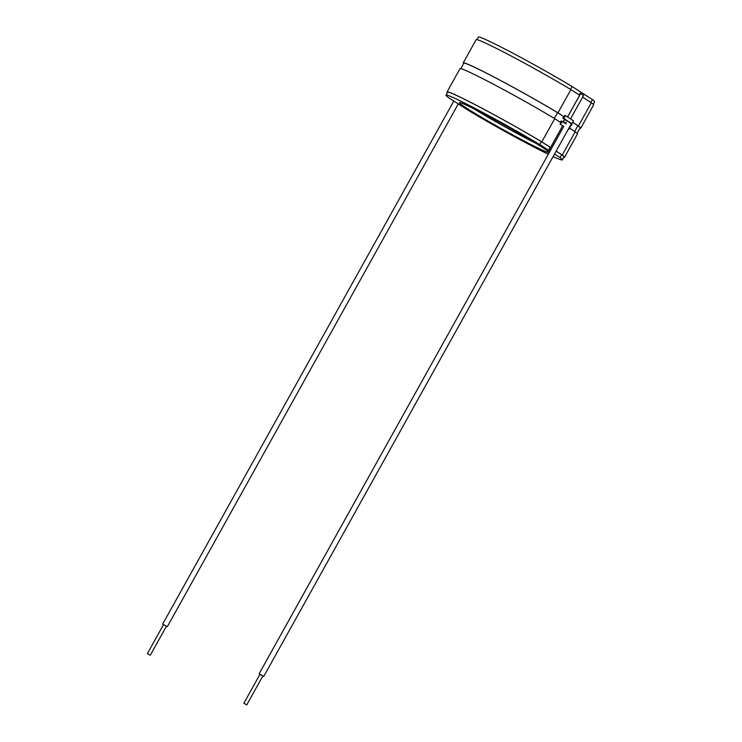 <?xml version="1.0" encoding="UTF-8"?>
<svg xmlns="http://www.w3.org/2000/svg" width="742" height="742" viewBox="0 0 742 742"><rect width="100%" height="100%" fill="white"/><g stroke="black" fill="none" stroke-linecap="round" stroke-linejoin="round"><path stroke-width="1.11" d="M244.489 703.564L246.752 704.9L244.489 703.564M149.652 654.945L147.389 653.609L149.652 654.945M535.854 143.252A50.567 2.291 29.1 0 1 530.521 140.544A50.567 2.291 29.1 0 1 474.092 108.879M548.273 154.28A66.53 3.014 29.1 0 1 536.716 148.474A66.53 3.014 29.1 0 1 468.545 110.502L448.214 97.425A66.53 3.014 29.1 0 1 446.016 95.18A66.53 3.014 29.1 0 1 479.211 110.567A66.53 3.014 29.1 0 1 539.759 144.569L550.008 151.164M473.665 108.666A51.235 2.328 -150.9 0 0 530.845 140.748A51.235 2.328 -150.9 0 0 536.262 143.503M529.231 143.651A51.235 2.328 29.1 0 1 482.652 117.932A51.235 2.328 29.1 0 1 459.391 102.619A51.235 2.328 29.1 0 1 479.082 111.411A51.235 2.328 29.1 0 1 525.651 137.14A51.235 2.328 29.1 0 1 548.922 152.453A51.235 2.328 29.1 0 1 529.231 143.651M567.166 120.723L565.849 120.139C563.512 119.777 563.048 120.612 564.449 122.653L565.812 123.793M567.426 120.89L565.849 120.139M447.426 92.648A67.197 3.051 29.1 0 1 447.055 91.952L459.984 68.718A67.197 3.051 29.1 0 1 493.551 84.282A67.197 3.051 29.1 0 1 554.738 118.646L560.887 122.606L560.071 124.053L562.677 125.732L550.555 147.51L550.072 147.259L549.108 149.003L550.657 149.995M569.485 128.134L575.171 131.788A67.197 3.051 29.1 0 1 577.415 134.079L564.486 157.313A67.197 3.051 29.1 0 1 563.697 157.36M460.773 68.672L463.796 63.237A66.53 3.014 29.1 0 1 496.982 78.624A66.53 3.014 29.1 0 1 557.539 112.626L563.632 116.55L562.826 117.997L565.246 120M463.592 63.608A67.197 3.051 29.1 0 1 463.212 62.912A67.197 3.051 29.1 0 1 496.778 78.476A67.197 3.051 29.1 0 1 557.965 112.84L563.632 116.55M572.713 122.319L578.408 125.982A67.197 3.051 29.1 0 1 580.652 128.273A67.197 3.051 29.1 0 1 579.864 128.32M572.685 122.365L577.87 125.704A66.53 3.014 29.1 0 1 580.068 127.949L577.044 133.384M557.539 112.626L554.32 118.405M566.257 124.025L561.212 120.9L560.423 122.309M570.246 122.773L571.934 123.729L573.547 120.825L565.404 115.594L563.79 118.497L567.843 121.104M577.87 125.704L574.67 131.464M565.432 119.675L565.961 119.944M570.533 118.887L583.602 95.403L580.671 93.52L567.602 117.004M580.671 93.52L580.142 93.251L579.196 94.948M463.212 62.912L476.141 39.678A67.197 3.051 29.1 0 1 509.708 55.251A67.197 3.051 29.1 0 1 570.895 89.606L579.65 95.236L567.556 116.976M565.404 115.594L564.922 115.344L564.115 116.791M570.895 89.606L557.965 112.84M582.628 97.156L591.337 102.748L578.408 125.982M554.738 118.646L541.799 141.88L550.555 147.51M556.138 151.099L562.241 155.022A67.197 3.051 29.1 0 1 564.486 157.313M575.171 131.788L562.241 155.022M562.677 125.732L549.637 149.272L549.108 149.003M563.781 126.428L562.733 125.75M549.637 149.272L550.685 149.949M446.016 95.18L447.63 92.268A66.53 3.014 29.1 0 1 480.825 107.664A66.53 3.014 29.1 0 1 541.372 141.666L550.072 147.259M447.055 91.952A67.197 3.051 29.1 0 1 480.621 107.516A67.197 3.051 29.1 0 1 541.799 141.88M556.11 151.136L561.713 154.735A66.53 3.014 29.1 0 1 563.901 156.989L562.288 159.892A66.53 3.014 29.1 0 1 553.096 156.562M591.337 102.748A67.197 3.051 29.1 0 1 593.581 105.039L580.652 128.273M541.372 141.666L539.759 144.569M554.497 154.048L560.099 157.647A66.53 3.014 29.1 0 1 562.288 159.892M561.713 154.735L560.099 157.647M476.93 39.632L478.34 37.1A66.53 3.014 29.1 0 1 511.535 52.487A66.53 3.014 29.1 0 1 572.082 86.489L592.422 99.567L590.827 102.424M572.082 86.489L570.487 89.365M592.422 99.567A66.53 3.014 29.1 0 1 594.611 101.812L593.201 104.344M562.176 121.4L560.553 124.304L560.071 124.053M568.697 129.535L568.261 129.312L568.697 129.535L570.31 126.632L569.902 126.363M569.253 122.013L571.934 123.729M563.79 118.497L562.826 117.997M243.849 703.286L260.006 674.246L262.278 675.572M259.96 674.33L262.872 675.943M147.389 653.609L163.546 624.569L165.818 625.905M163.5 624.653L166.412 626.276M246.752 704.9L262.918 675.86M150.292 655.223L166.458 626.192M570.357 125.556L571.915 125.036L571.266 123.756L566.832 120.547M263.79 676.352L570.867 124.628M259.134 673.755L563.799 126.39M565.413 123.487L566.22 122.04M167.33 626.675L458.296 103.908M162.674 624.087L453.807 101.023"/></g></svg>
